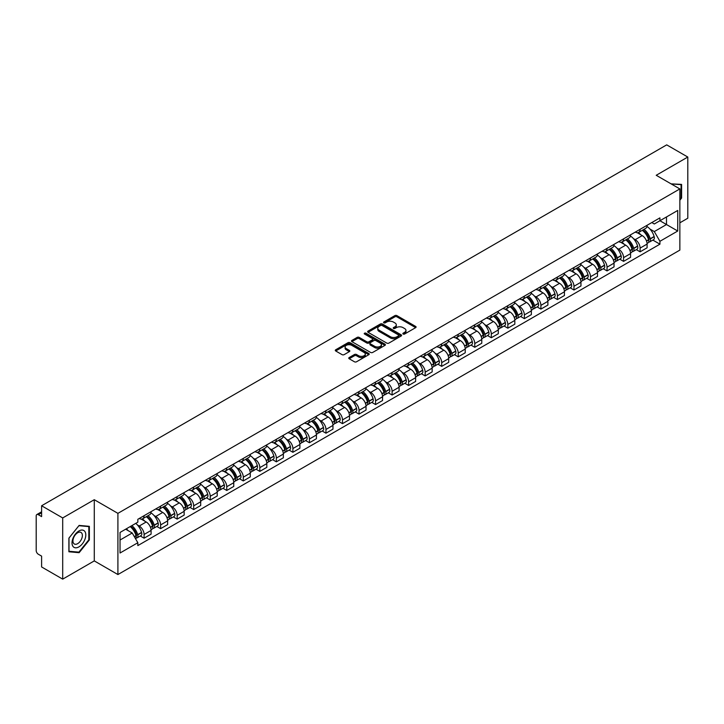 <?xml version="1.0" encoding="UTF-8"?>
<svg xmlns="http://www.w3.org/2000/svg" width="724" height="724" viewBox="0 0 724 724"><rect width="100%" height="100%" fill="white"/><g stroke="black" fill="none" stroke-linecap="round" stroke-linejoin="round"><path stroke-width="1.09" d="M403.15 334.026A1.032 0.597 0 0 0 404.607 334.026L415.667 327.637A1.475 0.851 0 0 0 416.092 327.04A1.475 0.851 0 0 0 415.667 326.443L396.933 315.628A1.475 0.851 0 0 0 394.852 315.628L383.801 322.008A1.032 0.597 0 0 0 385.259 322.85L386.688 322.026A4.706 2.715 0 0 1 393.349 322.026L394.906 322.922A4.706 2.715 0 0 1 396.29 324.85A4.706 2.715 0 0 1 394.906 326.768L393.476 327.592A1.032 0.597 0 0 0 394.933 328.434L396.363 327.61A4.706 2.715 0 0 1 403.024 327.61L404.58 328.515A4.706 2.715 0 0 1 405.965 330.434A4.706 2.715 0 0 1 404.58 332.352L403.15 333.185A1.032 0.597 0 0 0 403.15 334.026L403.15 333.185M349.185 357.556A1.475 0.851 0 0 0 348.751 358.154A1.475 0.851 0 0 0 349.185 358.751L354.443 361.783A1.475 0.851 0 0 0 356.516 361.783L368.797 354.697A1.475 0.851 0 0 0 369.231 354.099A1.475 0.851 0 0 0 368.797 353.502L350.072 342.687A1.475 0.851 0 0 0 347.991 342.687L335.71 349.773A1.475 0.851 0 0 0 335.284 350.371A1.475 0.851 0 0 0 335.71 350.977L342.063 354.642A1.475 0.851 0 0 0 344.144 354.642L349.393 351.602A1.475 0.851 0 0 0 349.828 351.004A1.475 0.851 0 0 0 349.393 350.407L346.244 348.588A3.937 2.272 0 0 1 345.095 346.977A3.937 2.272 0 0 1 347.52 344.886A3.937 2.272 0 0 1 351.81 345.375L364.136 352.488A3.937 2.272 0 0 1 365.294 354.099A3.937 2.272 0 0 1 362.86 356.199A3.937 2.272 0 0 1 358.57 355.701L356.516 354.516A1.475 0.851 0 0 0 354.443 354.516L349.185 357.556L349.185 358.751M117.912 513.352L94.283 499.705L62.698 517.941L41.603 505.768L666.704 144.863L687.8 157.045L656.216 175.28L679.854 188.919L117.912 513.352L117.912 574.548L679.854 250.115L679.854 188.919M386.797 343.104A1.475 0.851 0 0 0 388.869 343.104L401.15 336.017A1.475 0.851 0 0 0 401.585 335.42A1.475 0.851 0 0 0 401.15 334.823L382.426 324.008A1.475 0.851 0 0 0 380.344 324.008L368.063 331.094A1.475 0.851 0 0 0 367.638 331.692A1.475 0.851 0 0 0 368.063 332.298L386.797 343.104M364.887 334.244A1.032 0.597 0 0 1 365.937 334.388L365.937 333.167L384.969 344.162A1.475 0.851 0 0 1 385.403 344.76A1.475 0.851 0 0 1 384.969 345.357L372.697 352.443A1.475 0.851 0 0 1 370.616 352.443L351.891 341.637L357.14 338.624L357.14 337.402L351.891 340.434A1.475 0.851 0 0 0 351.457 341.031A1.475 0.851 0 0 0 351.891 341.637L351.891 340.434M357.14 338.624A1.475 0.851 0 0 1 359.222 338.624L359.222 337.402A1.475 0.851 0 0 0 357.14 337.402M359.222 337.402L366.815 341.782A1.475 0.851 0 0 0 368.896 341.782L372.38 339.773A1.475 0.851 0 0 0 372.815 339.176A1.475 0.851 0 0 0 372.38 338.57L364.48 334.008A1.032 0.597 0 0 1 365.937 333.167M62.698 517.941L62.698 579.137L41.603 566.955L41.603 556.123L38.318 554.231A2.996 1.729 -120 0 1 36.2 550.557L36.2 515.922A2.996 1.729 -120 0 1 36.824 514.556L41.603 511.787M679.854 222.82L687.8 218.232L687.8 157.045M62.698 579.137L94.283 560.901L117.912 574.548M41.603 505.768L41.603 516.601L38.318 514.701A2.996 1.729 -120 0 0 36.824 514.556M640.106 229.309A6.896 3.982 60 0 1 638.677 232.404L645.672 228.368A6.896 3.982 -120 0 0 647.102 225.273M633.464 238.63L635.229 239.653A6.896 3.982 60 0 1 640.106 248.097L647.102 244.06A6.896 3.982 -120 0 0 642.224 235.608L637.22 232.721M647.102 244.06L647.102 247.789L640.106 251.825L636.315 249.635M638.677 232.404A6.896 3.982 60 0 1 635.283 232.096M640.106 248.097L640.106 251.825M623.572 238.857A6.896 3.982 60 0 1 622.142 241.952L629.138 237.915A6.896 3.982 -120 0 0 630.568 234.82M619.78 259.183L623.572 261.373L630.568 257.337L630.568 253.599A6.896 3.982 -120 0 0 625.69 245.155L620.685 242.268M622.142 241.952A6.896 3.982 60 0 1 618.749 241.635M616.929 248.178L618.694 249.192A6.896 3.982 60 0 1 623.572 257.644L623.572 261.373M607.038 248.404A6.896 3.982 60 0 1 605.608 251.499L612.604 247.454A6.896 3.982 -120 0 0 614.033 244.359M603.246 268.731L607.038 270.921L614.033 266.875L614.033 263.147A6.896 3.982 -120 0 0 609.156 254.703L604.151 251.816M605.608 251.499A6.896 3.982 60 0 1 602.214 251.183M600.404 257.726L602.16 258.739A6.896 3.982 60 0 1 607.038 267.183L607.038 270.921M590.503 257.943A6.896 3.982 60 0 1 589.074 261.038L596.069 257.002A6.896 3.982 -120 0 0 597.499 253.907M586.712 278.278L590.503 280.469L597.499 276.423L597.499 272.695A6.896 3.982 -120 0 0 592.621 264.251L587.616 261.355M589.074 261.038A6.896 3.982 60 0 1 585.68 260.731M583.87 267.265L585.625 268.287A6.896 3.982 60 0 1 590.503 276.731L590.503 280.469M573.969 267.491A6.896 3.982 60 0 1 572.539 270.586L579.535 266.55A6.896 3.982 -120 0 0 580.965 263.455M570.177 287.817L573.969 290.007L580.965 285.971L580.965 282.242A6.896 3.982 -120 0 0 576.087 273.799L571.082 270.903M572.539 270.586A6.896 3.982 60 0 1 569.145 270.278M567.335 276.812L569.1 277.835A6.896 3.982 60 0 1 573.969 286.279L573.969 290.007M557.435 277.039A6.896 3.982 60 0 1 556.014 280.134L563 276.097A6.896 3.982 -120 0 0 564.43 273.002M553.643 297.365L557.435 299.555L564.43 295.519L564.43 291.781A6.896 3.982 -120 0 0 559.562 283.337L554.548 280.45M556.014 280.134A6.896 3.982 60 0 1 552.611 279.817M550.801 286.36L552.566 287.383A6.896 3.982 60 0 1 557.435 295.826L557.435 299.555M540.9 286.586A6.896 3.982 60 0 1 539.48 289.681L546.475 285.636A6.896 3.982 -120 0 0 547.896 282.541M537.108 306.913L540.9 309.103L547.896 305.066L547.896 301.329A6.896 3.982 -120 0 0 543.027 292.885L538.013 289.998M539.48 289.681A6.896 3.982 60 0 1 536.086 289.365M534.267 295.908L536.031 296.921A6.896 3.982 60 0 1 540.9 305.365L540.9 309.103M524.366 296.125A6.896 3.982 60 0 1 522.945 299.22L529.941 295.184A6.896 3.982 -120 0 0 531.362 292.089M520.574 316.46L524.366 318.651L531.362 314.605L531.362 310.877A6.896 3.982 -120 0 0 526.493 302.433L521.479 299.537M522.945 299.22A6.896 3.982 60 0 1 519.551 298.912M517.732 305.456L519.497 306.469A6.896 3.982 60 0 1 524.366 314.913L524.366 318.651M507.832 305.673A6.896 3.982 60 0 1 506.411 308.768L513.406 304.732A6.896 3.982 -120 0 0 514.827 301.637M504.04 325.999L507.841 328.189L514.827 324.153L514.827 320.424A6.896 3.982 -120 0 0 509.958 311.981L504.945 309.085M506.411 308.768A6.896 3.982 60 0 1 503.017 308.46M501.198 314.994L502.963 316.017A6.896 3.982 60 0 1 507.841 324.461L507.841 328.189M491.306 315.221A6.896 3.982 60 0 1 489.876 318.316L496.872 314.279A6.896 3.982 -120 0 0 498.293 311.184M487.505 335.547L491.306 337.737L498.302 333.701L498.302 329.963A6.896 3.982 -120 0 0 493.424 321.519L488.419 318.632M489.876 318.316A6.896 3.982 60 0 1 486.483 318.008M484.664 324.542L486.428 325.565A6.896 3.982 60 0 1 491.306 334.008L491.306 337.737M474.772 324.768A6.896 3.982 60 0 1 473.342 327.863L480.338 323.818A6.896 3.982 -120 0 0 481.768 320.723M470.971 345.095L474.772 347.285L481.768 343.248L481.768 339.511A6.896 3.982 -120 0 0 476.89 331.067L471.885 328.18M473.342 327.863A6.896 3.982 60 0 1 469.948 327.547M468.129 334.09L469.894 335.103A6.896 3.982 60 0 1 474.772 343.547L474.772 347.285M458.238 334.307A6.896 3.982 60 0 1 456.808 337.402L463.803 333.366A6.896 3.982 -120 0 0 465.233 330.271M454.446 354.642L458.238 356.832L465.233 352.787L465.233 349.058A6.896 3.982 -120 0 0 460.355 340.615L455.351 337.728M456.808 337.402A6.896 3.982 60 0 1 453.414 337.094M451.595 343.638L453.36 344.651A6.896 3.982 60 0 1 458.238 353.095L458.238 356.832M441.703 343.855A6.896 3.982 60 0 1 440.273 346.95L447.269 342.914A6.896 3.982 -120 0 0 448.699 339.818M437.911 364.181L441.703 366.371L448.699 362.335L448.699 358.606A6.896 3.982 -120 0 0 443.821 350.163L438.816 347.267M440.273 346.95A6.896 3.982 60 0 1 436.88 346.642M435.061 353.176L436.825 354.199A6.896 3.982 60 0 1 441.703 362.643L441.703 366.371M425.169 353.403A6.896 3.982 60 0 1 423.739 356.498L430.735 352.461A6.896 3.982 -120 0 0 432.165 349.366M421.377 373.729L425.169 375.919L432.165 371.883L432.165 368.154A6.896 3.982 -120 0 0 427.287 359.701L422.282 356.814M423.739 356.498A6.896 3.982 60 0 1 420.345 356.19M418.526 362.724L420.291 363.747A6.896 3.982 60 0 1 425.169 372.19L425.169 375.919M408.635 362.95A6.896 3.982 60 0 1 407.205 366.045L414.2 362.009A6.896 3.982 -120 0 0 415.63 358.914M404.843 383.277L408.635 385.467L415.63 381.43L415.63 377.693A6.896 3.982 -120 0 0 410.752 369.249L405.748 366.362M407.205 366.045A6.896 3.982 60 0 1 403.811 365.729M401.992 372.272L403.757 373.285A6.896 3.982 60 0 1 408.635 381.738L408.635 385.467M392.1 372.498A6.896 3.982 60 0 1 390.67 375.593L397.666 371.548A6.896 3.982 -120 0 0 399.096 368.453M388.308 392.824L392.1 395.014L399.096 390.978L399.096 387.24A6.896 3.982 -120 0 0 394.218 378.797L389.213 375.91M390.67 375.593A6.896 3.982 60 0 1 387.277 375.276M385.458 381.82L387.222 382.833A6.896 3.982 60 0 1 392.1 391.277L392.1 395.014M375.566 382.037A6.896 3.982 60 0 1 374.136 385.132L381.132 381.096A6.896 3.982 -120 0 0 382.562 378M371.774 402.372L375.566 404.562L382.562 400.517L382.562 396.788A6.896 3.982 -120 0 0 377.684 388.345L372.679 385.449M374.136 385.132A6.896 3.982 60 0 1 370.742 384.824M368.923 391.367L370.688 392.381A6.896 3.982 60 0 1 375.566 400.825L375.566 404.562M359.032 391.584A6.896 3.982 60 0 1 357.602 394.68L364.597 390.643A6.896 3.982 -120 0 0 366.027 387.548M355.24 411.911L359.032 414.101L366.027 410.065L366.027 406.336A6.896 3.982 -120 0 0 361.149 397.892L356.145 394.996M357.602 394.68A6.896 3.982 60 0 1 354.208 394.372M352.389 400.906L354.154 401.929A6.896 3.982 60 0 1 359.032 410.372L359.032 414.101M342.497 401.132A6.896 3.982 60 0 1 341.067 404.227L348.063 400.191A6.896 3.982 -120 0 0 349.493 397.096M338.705 421.459L342.497 423.649L349.493 419.612L349.493 415.875A6.896 3.982 -120 0 0 344.615 407.431L339.61 404.544M341.067 404.227A6.896 3.982 60 0 1 337.674 403.911M335.864 410.454L337.619 411.476A6.896 3.982 60 0 1 342.497 419.92L342.497 423.649M325.963 410.68A6.896 3.982 60 0 1 324.533 413.775L331.529 409.73A6.896 3.982 -120 0 0 332.959 406.635M322.171 431.006L325.963 433.196L332.959 429.16L332.959 425.422A6.896 3.982 -120 0 0 328.081 416.979L323.076 414.092M324.533 413.775A6.896 3.982 60 0 1 321.139 413.458M319.329 420.001L321.094 421.015A6.896 3.982 60 0 1 325.963 429.459L325.963 433.196M309.429 420.219A6.896 3.982 60 0 1 307.999 423.314L314.994 419.277A6.896 3.982 -120 0 0 316.424 416.182M305.637 440.554L309.429 442.744L316.424 438.699L316.424 434.97A6.896 3.982 -120 0 0 311.555 426.526L306.542 423.631M307.999 423.314A6.896 3.982 60 0 1 304.605 423.006M302.795 429.549L304.56 430.563A6.896 3.982 60 0 1 309.429 439.006L309.429 442.744M292.894 429.766A6.896 3.982 60 0 1 291.473 432.862L298.46 428.825A6.896 3.982 -120 0 0 299.89 425.73M289.102 450.093L292.894 452.283L299.89 448.247L299.89 444.518A6.896 3.982 -120 0 0 295.021 436.074L290.007 433.178M291.473 432.862A6.896 3.982 60 0 1 288.08 432.554M286.261 439.088L288.025 440.111A6.896 3.982 60 0 1 292.894 448.554L292.894 452.283M276.36 439.314A6.896 3.982 60 0 1 274.939 442.409L281.935 438.373A6.896 3.982 -120 0 0 283.356 435.278M272.568 459.64L276.36 461.831L283.356 457.794L283.356 454.057A6.896 3.982 -120 0 0 278.487 445.613L273.473 442.726M274.939 442.409A6.896 3.982 60 0 1 271.545 442.102M269.726 448.636L271.491 449.658A6.896 3.982 60 0 1 276.36 458.102L276.36 461.831M259.826 448.862A6.896 3.982 60 0 1 258.405 451.957L265.4 447.912A6.896 3.982 -120 0 0 266.821 444.817M256.034 469.188L259.826 471.378L266.821 467.342L266.821 463.604A6.896 3.982 -120 0 0 261.952 455.161L256.939 452.274M258.405 451.957A6.896 3.982 60 0 1 255.011 451.64M253.192 458.183L254.957 459.197A6.896 3.982 60 0 1 259.826 467.641L259.826 471.378M243.3 458.41A6.896 3.982 60 0 1 241.87 461.505L248.866 457.459A6.896 3.982 -120 0 0 250.287 454.364M239.499 478.736L243.3 480.926L250.287 476.881L250.287 473.152A6.896 3.982 -120 0 0 245.418 464.708L240.413 461.822M241.87 461.505A6.896 3.982 60 0 1 238.477 461.188M236.657 467.731L238.422 468.745A6.896 3.982 60 0 1 243.3 477.188L243.3 480.926M226.766 467.948A6.896 3.982 60 0 1 225.336 471.043L232.332 467.007A6.896 3.982 -120 0 0 233.762 463.912M222.965 488.275L226.766 490.465L233.762 486.428L233.762 482.7A6.896 3.982 -120 0 0 228.884 474.256L223.879 471.36M225.336 471.043A6.896 3.982 60 0 1 221.942 470.736M220.123 477.27L221.888 478.293A6.896 3.982 60 0 1 226.766 486.736L226.766 490.465M210.232 477.496A6.896 3.982 60 0 1 208.802 480.591L215.797 476.555A6.896 3.982 -120 0 0 217.227 473.46M206.44 497.822L210.232 500.012L217.227 495.976L217.227 492.248A6.896 3.982 -120 0 0 212.349 483.795L207.345 480.908M208.802 480.591A6.896 3.982 60 0 1 205.408 480.284M203.589 486.818L205.354 487.84A6.896 3.982 60 0 1 210.232 496.284L210.232 500.012M193.697 487.044A6.896 3.982 60 0 1 192.267 490.139L199.263 486.103A6.896 3.982 -120 0 0 200.693 483.008M189.905 507.37L193.697 509.56L200.693 505.524L200.693 501.786A6.896 3.982 -120 0 0 195.815 493.343L190.81 490.456M192.267 490.139A6.896 3.982 60 0 1 188.874 489.822M187.054 496.365L188.819 497.388A6.896 3.982 60 0 1 193.697 505.832L193.697 509.56M177.163 496.592A6.896 3.982 60 0 1 175.733 499.687L182.729 495.641A6.896 3.982 -120 0 0 184.158 492.546M173.371 516.918L177.163 519.108L184.158 515.072L184.158 511.334A6.896 3.982 -120 0 0 179.28 502.89L174.276 500.003M175.733 499.687A6.896 3.982 60 0 1 172.339 499.37M170.52 505.913L172.285 506.927A6.896 3.982 60 0 1 177.163 515.37L177.163 519.108M160.628 506.13A6.896 3.982 60 0 1 159.199 509.225L166.194 505.189A6.896 3.982 -120 0 0 167.624 502.094M156.837 526.466L160.628 528.656L167.624 524.61L167.624 520.882A6.896 3.982 -120 0 0 162.746 512.438L157.742 509.542M159.199 509.225A6.896 3.982 60 0 1 155.805 508.918M153.986 515.461L155.75 516.474A6.896 3.982 60 0 1 160.628 524.918L160.628 528.656M144.094 515.678A6.896 3.982 60 0 1 142.664 518.773L149.66 514.737A6.896 3.982 -120 0 0 151.09 511.642M140.302 536.004L144.094 538.194L151.09 534.158L151.09 530.43A6.896 3.982 -120 0 0 146.212 521.986L141.207 519.09M142.664 518.773A6.896 3.982 60 0 1 139.27 518.465M137.451 525L139.216 526.022A6.896 3.982 60 0 1 144.094 534.466L144.094 538.194M651.817 222.549L654.306 223.988L677.727 210.458L666.496 216.947L666.496 224.54L654.306 231.571L649.998 229.083M120.039 540.032L132.22 533L137.841 542.729L120.039 553.009L120.039 532.448L137.841 522.167L137.841 519.289L659.926 217.87L659.926 220.739L677.727 231.019L659.926 241.3L654.306 231.571M677.727 210.458L677.727 231.019M137.841 542.729L137.841 545.597L659.926 244.178L659.926 241.3M679.854 200.213L681.601 198.032L681.601 184.403L671.076 183.86M94.283 499.705L94.283 560.901M68.898 551.779L79.124 552.693L89.351 539.968L89.351 526.33L79.124 525.416L68.898 538.14L68.898 551.779M132.22 533L125.65 529.199M652.849 240.087L659.926 244.178M681.067 197.733L681.601 198.032M78.047 552.068L79.124 552.693M88.826 539.661L89.351 539.968M403.567 334.171L404.58 333.583A4.706 2.715 0 0 0 405.965 331.655L405.965 330.434M396.29 324.85L396.29 326.072A4.706 2.715 0 0 1 394.906 327.99L393.892 328.578M415.639 327.655L396.933 316.85A1.475 0.851 0 0 0 394.852 316.85L384.218 322.995M401.15 334.823L401.15 336.017L382.426 325.23A1.475 0.851 0 0 0 380.344 325.23L368.091 332.307M398.553 335.836A1.032 0.597 0 0 0 398.553 334.995L382.109 325.51A1.032 0.597 0 0 0 380.652 325.51L379.15 326.379A4.706 2.715 0 0 0 377.765 328.298A4.706 2.715 0 0 0 379.15 330.225L390.381 336.714A4.706 2.715 0 0 0 397.042 336.714L398.553 335.836L398.553 337.067A1.032 0.597 0 0 0 398.852 336.642L398.852 335.42M377.765 328.298L377.765 329.529A4.706 2.715 0 0 0 379.15 331.447L379.15 330.225M398.553 337.067L397.042 337.936A4.706 2.715 0 0 1 390.381 337.936L379.15 331.447M359.222 338.624L366.815 343.013A1.475 0.851 0 0 0 368.896 343.013L372.38 340.995A1.475 0.851 0 0 0 372.815 340.398L372.815 339.176M365.937 334.388L384.951 345.375M374.697 346.334A3.937 2.272 0 0 0 378.987 346.832A3.937 2.272 0 0 0 381.421 344.733A3.937 2.272 0 0 0 380.263 343.122L375.919 340.615A1.475 0.851 0 0 0 373.837 340.615L370.353 342.624A1.475 0.851 0 0 0 369.928 343.23A1.475 0.851 0 0 0 370.353 343.828L374.697 346.334L374.697 347.556A3.937 2.272 0 0 0 378.987 348.054A3.937 2.272 0 0 0 381.421 345.954L381.421 344.733M369.928 343.23L369.928 344.452A1.475 0.851 0 0 0 370.353 345.049L370.353 343.828M374.697 347.556L370.353 345.049M365.294 354.099L365.294 355.321A3.937 2.272 0 0 1 362.86 357.421A3.937 2.272 0 0 1 358.57 356.932L356.516 355.746A1.475 0.851 0 0 0 354.443 355.746L349.203 358.769M345.095 346.977L345.095 348.208A3.937 2.272 0 0 0 346.244 349.81L346.244 348.588M349.375 351.62L346.244 349.81M368.797 353.502L368.797 354.697L350.072 343.909A1.475 0.851 0 0 0 347.991 343.909L335.737 350.986M642.713 230.078A9.439 5.448 60 0 1 642.758 230.105A9.439 5.448 60 0 1 648.966 238.576L649.021 238.775A1.837 1.059 60 0 1 648.731 240.214A1.837 1.059 60 0 1 648.695 240.241M642.297 230.313A11.394 6.579 60 0 1 648.559 239.716L648.614 239.906A3.783 2.181 60 0 1 648.016 242.884L647.075 243.427M648.659 242.042A3.783 2.181 -120 0 0 649.709 241.907A3.783 2.181 -120 0 0 650.306 238.929L650.252 238.739A11.394 6.579 -120 0 0 643.989 229.336M646.957 226.476A11.394 6.579 60 0 1 654.116 236.504L654.179 236.694A3.783 2.181 60 0 1 653.582 239.671L649.709 241.907M638.414 232.54A11.394 6.579 60 0 1 640.785 234.784M646.324 234.793L647.781 235.635M671.094 183.869L681.067 184.674L681.067 197.887L679.854 199.399M680.415 184.294L681.067 184.674M84.88 531.506A9.747 5.629 120 0 0 75.468 534.031A9.747 5.629 120 0 0 72.943 546.358A9.747 5.629 120 0 0 82.355 543.833A9.747 5.629 120 0 0 84.88 531.506M81.74 533.126A6.67 3.855 120 0 0 80.988 532.43A6.67 3.855 120 0 0 74.789 535.543A6.67 3.855 120 0 0 73.576 543.29A6.67 3.855 120 0 0 74.319 543.986A6.67 3.855 120 0 0 80.527 540.873A6.67 3.855 120 0 0 81.74 533.126M78.916 552.141L69.006 551.263L69.006 538.05L78.916 525.715L88.826 526.601L88.826 539.814L78.916 552.141M88.165 526.221L88.826 526.601M626.179 239.626A9.439 5.448 60 0 1 626.224 239.653A9.439 5.448 60 0 1 632.432 248.124L632.495 248.323A1.837 1.059 60 0 1 632.197 249.762A1.837 1.059 60 0 1 632.161 249.78M625.762 239.861A11.394 6.579 60 0 1 632.025 249.264L632.079 249.454A3.783 2.181 60 0 1 631.482 252.432L630.541 252.975M632.124 251.59A3.783 2.181 -120 0 0 633.174 251.445A3.783 2.181 -120 0 0 633.771 248.477L633.717 248.278A11.394 6.579 -120 0 0 627.455 238.884M630.423 236.024A11.394 6.579 60 0 1 637.582 246.051L637.645 246.241A3.783 2.181 60 0 1 637.048 249.219L633.174 251.445M621.88 242.078A11.394 6.579 60 0 1 624.251 244.332M629.789 244.341L631.247 245.183M609.644 249.165A9.439 5.448 60 0 1 609.689 249.192A9.439 5.448 60 0 1 615.898 257.672L615.961 257.862A1.837 1.059 60 0 1 615.671 259.31A1.837 1.059 60 0 1 615.626 259.328M609.228 249.409A11.394 6.579 60 0 1 615.49 258.803L615.545 259.002A3.783 2.181 60 0 1 614.947 261.97L614.006 262.513M615.59 261.138A3.783 2.181 -120 0 0 616.64 260.993A3.783 2.181 -120 0 0 617.237 258.025L617.183 257.825A11.394 6.579 -120 0 0 610.92 248.432M613.889 245.572A11.394 6.579 60 0 1 621.056 255.59L621.111 255.789A3.783 2.181 60 0 1 620.513 258.758L616.64 260.993M605.345 251.626A11.394 6.579 60 0 1 607.726 253.871M613.264 253.889L614.712 254.73M593.11 258.712A9.439 5.448 60 0 1 593.155 258.739A9.439 5.448 60 0 1 599.372 267.219L599.427 267.409A1.837 1.059 60 0 1 599.137 268.848A1.837 1.059 60 0 1 599.092 268.876M592.694 258.957A11.394 6.579 60 0 1 598.956 268.351L599.01 268.55A3.783 2.181 60 0 1 598.413 271.518L597.472 272.061M599.056 270.686A3.783 2.181 -120 0 0 600.106 270.541A3.783 2.181 -120 0 0 600.703 267.572L600.649 267.373A11.394 6.579 -120 0 0 594.386 257.97M597.354 255.119A11.394 6.579 60 0 1 604.522 265.138L604.576 265.337A3.783 2.181 60 0 1 603.979 268.305L600.106 270.541M588.811 261.174A11.394 6.579 60 0 1 591.191 263.418M596.73 263.436L598.178 264.269M576.576 268.26A9.439 5.448 60 0 1 576.621 268.287A9.439 5.448 60 0 1 582.838 276.758L582.892 276.957A1.837 1.059 60 0 1 582.603 278.396A1.837 1.059 60 0 1 582.558 278.423M576.159 268.495A11.394 6.579 60 0 1 582.422 277.898L582.476 278.097A3.783 2.181 60 0 1 581.879 281.066L580.938 281.609M582.521 280.224A3.783 2.181 -120 0 0 583.571 280.088A3.783 2.181 -120 0 0 584.168 277.111L584.114 276.921A11.394 6.579 -120 0 0 577.861 267.518M580.82 264.667A11.394 6.579 60 0 1 587.988 274.686L588.042 274.885A3.783 2.181 60 0 1 587.445 277.853L583.571 280.088M572.277 270.722A11.394 6.579 60 0 1 574.657 272.966M580.196 272.984L581.644 273.817M560.041 277.808A9.439 5.448 60 0 1 560.086 277.835A9.439 5.448 60 0 1 566.304 286.306L566.358 286.505A1.837 1.059 60 0 1 566.068 287.944A1.837 1.059 60 0 1 566.023 287.962M559.625 278.043A11.394 6.579 60 0 1 565.887 287.446L565.942 287.636A3.783 2.181 60 0 1 565.344 290.614L564.403 291.157M565.996 289.772A3.783 2.181 -120 0 0 567.037 289.627A3.783 2.181 -120 0 0 567.634 286.659L567.58 286.46A11.394 6.579 -120 0 0 561.326 277.066M564.286 274.206A11.394 6.579 60 0 1 571.453 284.233L571.508 284.423A3.783 2.181 60 0 1 570.91 287.401L567.037 289.627M555.742 280.26A11.394 6.579 60 0 1 558.123 282.514M563.661 282.523L565.109 283.365M543.507 287.356A9.439 5.448 60 0 1 543.552 287.383A9.439 5.448 60 0 1 549.769 295.854L549.824 296.044A1.837 1.059 60 0 1 549.534 297.492A1.837 1.059 60 0 1 549.489 297.51M543.091 287.591A11.394 6.579 60 0 1 549.353 296.985L549.407 297.184A3.783 2.181 60 0 1 548.81 300.152L547.869 300.695M549.462 299.32A3.783 2.181 -120 0 0 550.502 299.175A3.783 2.181 -120 0 0 551.109 296.207L551.045 296.007A11.394 6.579 -120 0 0 544.792 286.613M547.751 283.754A11.394 6.579 60 0 1 554.919 293.772L554.973 293.971A3.783 2.181 60 0 1 554.376 296.94L550.502 299.175M539.208 289.808A11.394 6.579 60 0 1 541.588 292.053M547.127 292.071L548.575 292.912M526.972 296.894A9.439 5.448 60 0 1 527.018 296.921A9.439 5.448 60 0 1 533.235 305.401L533.289 305.591A1.837 1.059 60 0 1 533 307.039A1.837 1.059 60 0 1 532.954 307.057M526.556 297.139A11.394 6.579 60 0 1 532.819 306.533L532.873 306.732A3.783 2.181 60 0 1 532.276 309.7L531.335 310.243M532.927 308.867A3.783 2.181 -120 0 0 533.977 308.723A3.783 2.181 -120 0 0 534.574 305.754L534.511 305.555A11.394 6.579 -120 0 0 528.258 296.152M531.226 293.301A11.394 6.579 60 0 1 538.385 303.32L538.439 303.519A3.783 2.181 60 0 1 537.841 306.487L533.977 308.723M522.674 299.356A11.394 6.579 60 0 1 525.054 301.6M530.592 301.618L532.04 302.46M510.438 306.442A9.439 5.448 60 0 1 510.483 306.469A9.439 5.448 60 0 1 516.701 314.94L516.755 315.139A1.837 1.059 60 0 1 516.465 316.578A1.837 1.059 60 0 1 516.42 316.605M510.022 306.677A11.394 6.579 60 0 1 516.284 316.08L516.339 316.279A3.783 2.181 60 0 1 515.741 319.248L514.8 319.791M516.393 318.406A3.783 2.181 -120 0 0 517.443 318.27A3.783 2.181 -120 0 0 518.04 315.293L517.977 315.103A11.394 6.579 -120 0 0 511.723 305.7M514.692 302.849A11.394 6.579 60 0 1 521.85 312.868L521.904 313.067A3.783 2.181 60 0 1 521.307 316.035L517.443 318.27M506.139 308.904A11.394 6.579 60 0 1 508.519 311.148M514.058 311.166L515.506 311.999M493.904 315.99A9.439 5.448 60 0 1 493.949 316.017A9.439 5.448 60 0 1 500.166 324.488L500.221 324.687A1.837 1.059 60 0 1 499.931 326.126A1.837 1.059 60 0 1 499.886 326.144M493.487 316.225A11.394 6.579 60 0 1 499.75 325.628L499.804 325.818A3.783 2.181 60 0 1 499.207 328.796L498.266 329.339M499.859 327.954A3.783 2.181 -120 0 0 500.908 327.818A3.783 2.181 -120 0 0 501.506 324.841L501.451 324.651A11.394 6.579 -120 0 0 495.189 315.248M498.157 312.388A11.394 6.579 60 0 1 505.316 322.415L505.37 322.605A3.783 2.181 60 0 1 504.773 325.583L500.908 327.818M489.605 318.451A11.394 6.579 60 0 1 491.985 320.696M497.524 320.705L498.972 321.547M477.369 325.538A9.439 5.448 60 0 1 477.415 325.565A9.439 5.448 60 0 1 483.632 334.036L483.686 334.235A1.837 1.059 60 0 1 483.397 335.674A1.837 1.059 60 0 1 483.351 335.692M476.962 325.773A11.394 6.579 60 0 1 483.216 335.176L483.27 335.366A3.783 2.181 60 0 1 482.673 338.334L481.731 338.886M483.324 337.502A3.783 2.181 -120 0 0 484.374 337.357A3.783 2.181 -120 0 0 484.971 334.388L484.917 334.189A11.394 6.579 -120 0 0 478.654 324.795M481.623 321.936A11.394 6.579 60 0 1 488.781 331.963L488.836 332.153A3.783 2.181 60 0 1 488.238 335.131L484.374 337.357M473.071 327.99A11.394 6.579 60 0 1 475.451 330.234M480.989 330.253L482.446 331.094M460.835 335.076A9.439 5.448 60 0 1 460.88 335.103A9.439 5.448 60 0 1 467.098 343.583L467.152 343.773A1.837 1.059 60 0 1 466.862 345.221A1.837 1.059 60 0 1 466.826 345.239M460.428 335.321A11.394 6.579 60 0 1 466.681 344.714L466.736 344.914A3.783 2.181 60 0 1 466.138 347.882L465.197 348.425M466.79 347.049A3.783 2.181 -120 0 0 467.84 346.905A3.783 2.181 -120 0 0 468.437 343.936L468.383 343.737A11.394 6.579 -120 0 0 462.12 334.343M465.089 331.483A11.394 6.579 60 0 1 472.247 341.502L472.301 341.701A3.783 2.181 60 0 1 471.704 344.669L467.84 346.905M456.536 337.538A11.394 6.579 60 0 1 458.916 339.782M464.455 339.8L465.912 340.642M444.301 344.624A9.439 5.448 60 0 1 444.355 344.651A9.439 5.448 60 0 1 450.563 353.122L450.618 353.321A1.837 1.059 60 0 1 450.328 354.76A1.837 1.059 60 0 1 450.292 354.787M443.893 344.859A11.394 6.579 60 0 1 450.147 354.262L450.21 354.461A3.783 2.181 60 0 1 449.604 357.43L448.663 357.973M450.256 356.597A3.783 2.181 -120 0 0 451.305 356.452A3.783 2.181 -120 0 0 451.903 353.484L451.848 353.285A11.394 6.579 -120 0 0 445.586 343.882M448.554 341.031A11.394 6.579 60 0 1 455.713 351.049L455.767 351.249A3.783 2.181 60 0 1 455.17 354.217L451.305 356.452M440.002 347.086A11.394 6.579 60 0 1 442.382 349.33M447.921 349.348L449.378 350.181M427.766 354.172A9.439 5.448 60 0 1 427.821 354.199A9.439 5.448 60 0 1 434.029 362.67L434.083 362.869A1.837 1.059 60 0 1 433.794 364.308A1.837 1.059 60 0 1 433.757 364.335M427.359 354.407A11.394 6.579 60 0 1 433.613 363.81L433.676 364A3.783 2.181 60 0 1 433.079 366.978L432.137 367.521M433.721 366.136A3.783 2.181 -120 0 0 434.771 366A3.783 2.181 -120 0 0 435.368 363.023L435.314 362.833A11.394 6.579 -120 0 0 429.051 353.43M432.02 350.579A11.394 6.579 60 0 1 439.178 360.597L439.233 360.787A3.783 2.181 60 0 1 438.635 363.765L434.771 366M423.468 356.633A11.394 6.579 60 0 1 425.848 358.878M431.386 358.896L432.843 359.728M411.232 363.719A9.439 5.448 60 0 1 411.286 363.747A9.439 5.448 60 0 1 417.495 372.217L417.549 372.417A1.837 1.059 60 0 1 417.259 373.856A1.837 1.059 60 0 1 417.223 373.874M410.825 363.955A11.394 6.579 60 0 1 417.087 373.358L417.142 373.548A3.783 2.181 60 0 1 416.544 376.525L415.603 377.068M417.187 375.684A3.783 2.181 -120 0 0 418.237 375.539A3.783 2.181 -120 0 0 418.834 372.57L418.78 372.371A11.394 6.579 -120 0 0 412.517 362.977M415.486 360.118A11.394 6.579 60 0 1 422.644 370.145L422.698 370.335A3.783 2.181 60 0 1 422.101 373.312L418.237 375.539M406.933 366.172A11.394 6.579 60 0 1 409.313 368.426M414.852 368.435L416.309 369.276M394.698 373.258A9.439 5.448 60 0 1 394.752 373.285A9.439 5.448 60 0 1 400.96 381.765L401.015 381.955A1.837 1.059 60 0 1 400.725 383.403A1.837 1.059 60 0 1 400.689 383.421M394.29 373.503A11.394 6.579 60 0 1 400.553 382.896L400.607 383.096A3.783 2.181 60 0 1 400.01 386.064L399.069 386.607M400.653 385.231A3.783 2.181 -120 0 0 401.702 385.087A3.783 2.181 -120 0 0 402.3 382.118L402.245 381.919A11.394 6.579 -120 0 0 395.983 372.525M398.951 369.665A11.394 6.579 60 0 1 406.11 379.684L406.173 379.883A3.783 2.181 60 0 1 405.567 382.851L401.702 385.087M390.408 375.72A11.394 6.579 60 0 1 392.779 377.964M398.318 377.982L399.775 378.824M378.172 382.806A9.439 5.448 60 0 1 378.218 382.833A9.439 5.448 60 0 1 384.426 391.313L384.489 391.503A1.837 1.059 60 0 1 384.191 392.942A1.837 1.059 60 0 1 384.154 392.969M377.756 383.05A11.394 6.579 60 0 1 384.019 392.444L384.073 392.643A3.783 2.181 60 0 1 383.476 395.612L382.534 396.155M384.118 394.779A3.783 2.181 -120 0 0 385.168 394.634A3.783 2.181 -120 0 0 385.765 391.666L385.711 391.467A11.394 6.579 -120 0 0 379.448 382.064M382.417 379.213A11.394 6.579 60 0 1 389.575 389.231L389.639 389.431A3.783 2.181 60 0 1 389.041 392.399L385.168 394.634M373.874 385.268A11.394 6.579 60 0 1 376.245 387.512M381.783 387.53L383.24 388.363M361.638 392.354A9.439 5.448 60 0 1 361.683 392.381A9.439 5.448 60 0 1 367.892 400.852L367.955 401.051A1.837 1.059 60 0 1 367.665 402.49A1.837 1.059 60 0 1 367.62 402.517M361.222 392.589A11.394 6.579 60 0 1 367.484 401.992L367.539 402.191A3.783 2.181 60 0 1 366.941 405.159L366 405.702M367.584 404.318A3.783 2.181 -120 0 0 368.634 404.182A3.783 2.181 -120 0 0 369.231 401.205L369.177 401.015A11.394 6.579 -120 0 0 362.914 391.612M365.882 388.761A11.394 6.579 60 0 1 373.05 398.779L373.104 398.978A3.783 2.181 60 0 1 372.507 401.947L368.634 404.182M357.339 394.815A11.394 6.579 60 0 1 359.719 397.06M365.258 397.078L366.706 397.91M345.104 401.901A9.439 5.448 60 0 1 345.149 401.929A9.439 5.448 60 0 1 351.357 410.399L351.421 410.599A1.837 1.059 60 0 1 351.131 412.037A1.837 1.059 60 0 1 351.086 412.056M344.687 402.137A11.394 6.579 60 0 1 350.95 411.54L351.004 411.73A3.783 2.181 60 0 1 350.407 414.707L349.466 415.25M351.049 413.866A3.783 2.181 -120 0 0 352.099 413.721A3.783 2.181 -120 0 0 352.697 410.752L352.642 410.562A11.394 6.579 -120 0 0 346.38 401.159M349.348 398.3A11.394 6.579 60 0 1 356.516 408.327L356.57 408.517A3.783 2.181 60 0 1 355.973 411.494L352.099 413.721M340.805 404.363A11.394 6.579 60 0 1 343.185 406.607M348.724 406.617L350.172 407.458M328.569 411.449A9.439 5.448 60 0 1 328.615 411.476A9.439 5.448 60 0 1 334.832 419.947L334.886 420.137A1.837 1.059 60 0 1 334.597 421.585A1.837 1.059 60 0 1 334.551 421.603M328.153 411.685A11.394 6.579 60 0 1 334.416 421.078L334.47 421.278A3.783 2.181 60 0 1 333.873 424.246L332.931 424.789M334.515 423.413A3.783 2.181 -120 0 0 335.565 423.269A3.783 2.181 -120 0 0 336.162 420.3L336.108 420.101A11.394 6.579 -120 0 0 329.845 410.707M332.814 407.847A11.394 6.579 60 0 1 339.981 417.866L340.036 418.065A3.783 2.181 60 0 1 339.438 421.033L335.565 423.269M324.271 413.902A11.394 6.579 60 0 1 326.651 416.146M332.189 416.164L333.637 417.006M312.035 420.988A9.439 5.448 60 0 1 312.08 421.015A9.439 5.448 60 0 1 318.298 429.495L318.352 429.685A1.837 1.059 60 0 1 318.062 431.133A1.837 1.059 60 0 1 318.017 431.151M311.619 421.232A11.394 6.579 60 0 1 317.881 430.626L317.936 430.825A3.783 2.181 60 0 1 317.338 433.794L316.397 434.337M317.99 432.961A3.783 2.181 -120 0 0 319.031 432.816A3.783 2.181 -120 0 0 319.628 429.848L319.574 429.649A11.394 6.579 -120 0 0 313.32 420.246M316.279 417.395A11.394 6.579 60 0 1 323.447 427.413L323.501 427.613A3.783 2.181 60 0 1 322.904 430.581L319.031 432.816M307.736 423.45A11.394 6.579 60 0 1 310.116 425.694M315.655 425.712L317.103 426.554M295.501 430.536A9.439 5.448 60 0 1 295.546 430.563A9.439 5.448 60 0 1 301.763 439.034L301.817 439.233A1.837 1.059 60 0 1 301.528 440.672A1.837 1.059 60 0 1 301.483 440.699M295.084 430.771A11.394 6.579 60 0 1 301.347 440.174L301.401 440.373A3.783 2.181 60 0 1 300.804 443.341L299.863 443.884M301.456 442.509A3.783 2.181 -120 0 0 302.496 442.364A3.783 2.181 -120 0 0 303.094 439.387L303.039 439.197A11.394 6.579 -120 0 0 296.786 429.794M299.745 426.943A11.394 6.579 60 0 1 306.913 436.961L306.967 437.16A3.783 2.181 60 0 1 306.37 440.129L302.496 442.364M291.202 432.997A11.394 6.579 60 0 1 293.582 435.242M299.121 435.26L300.569 436.092M278.966 440.083A9.439 5.448 60 0 1 279.012 440.111A9.439 5.448 60 0 1 285.229 448.581L285.283 448.78A1.837 1.059 60 0 1 284.994 450.219A1.837 1.059 60 0 1 284.948 450.247M278.55 440.319A11.394 6.579 60 0 1 284.813 449.722L284.867 449.912A3.783 2.181 60 0 1 284.27 452.889L283.328 453.432M284.921 452.048A3.783 2.181 -120 0 0 285.962 451.912A3.783 2.181 -120 0 0 286.568 448.934L286.505 448.744A11.394 6.579 -120 0 0 280.251 439.341M283.22 436.482A11.394 6.579 60 0 1 290.378 446.509L290.433 446.699A3.783 2.181 60 0 1 289.835 449.676L285.962 451.912M274.668 442.545A11.394 6.579 60 0 1 277.048 444.789M282.586 444.798L284.034 445.64M262.432 449.631A9.439 5.448 60 0 1 262.477 449.658A9.439 5.448 60 0 1 268.695 458.129L268.749 458.328A1.837 1.059 60 0 1 268.459 459.767A1.837 1.059 60 0 1 268.414 459.785M262.016 449.866A11.394 6.579 60 0 1 268.278 459.269L268.332 459.459A3.783 2.181 60 0 1 267.735 462.437L266.794 462.98M268.387 461.595A3.783 2.181 -120 0 0 269.437 461.45A3.783 2.181 -120 0 0 270.034 458.482L269.971 458.283A11.394 6.579 -120 0 0 263.717 448.889M266.685 446.029A11.394 6.579 60 0 1 273.844 456.057L273.898 456.247A3.783 2.181 60 0 1 273.301 459.224L269.437 461.45M258.133 452.084A11.394 6.579 60 0 1 260.513 454.328M266.052 454.346L267.5 455.188M245.898 459.17A9.439 5.448 60 0 1 245.943 459.197A9.439 5.448 60 0 1 252.16 467.677L252.214 467.867A1.837 1.059 60 0 1 251.925 469.315A1.837 1.059 60 0 1 251.88 469.333M245.481 459.414A11.394 6.579 60 0 1 251.744 468.808L251.798 469.007A3.783 2.181 60 0 1 251.201 471.976L250.26 472.519M251.852 471.143A3.783 2.181 -120 0 0 252.902 470.998A3.783 2.181 -120 0 0 253.5 468.03L253.445 467.831A11.394 6.579 -120 0 0 247.183 458.437M250.151 455.577A11.394 6.579 60 0 1 257.31 465.595L257.364 465.794A3.783 2.181 60 0 1 256.767 468.763L252.902 470.998M241.599 461.631A11.394 6.579 60 0 1 243.979 463.876M249.518 463.894L250.966 464.736M229.363 468.718A9.439 5.448 60 0 1 229.408 468.745A9.439 5.448 60 0 1 235.626 477.216L235.68 477.415A1.837 1.059 60 0 1 235.391 478.854A1.837 1.059 60 0 1 235.345 478.881M228.947 468.962A11.394 6.579 60 0 1 235.209 478.356L235.264 478.555A3.783 2.181 60 0 1 234.667 481.523L233.725 482.066M235.318 480.691A3.783 2.181 -120 0 0 236.368 480.546A3.783 2.181 -120 0 0 236.965 477.578L236.911 477.378A11.394 6.579 -120 0 0 230.648 467.976M233.617 465.125A11.394 6.579 60 0 1 240.775 475.143L240.83 475.342A3.783 2.181 60 0 1 240.232 478.311L236.368 480.546M225.064 471.179A11.394 6.579 60 0 1 227.445 473.424M232.983 473.442L234.431 474.274M212.829 478.265A9.439 5.448 60 0 1 212.874 478.293A9.439 5.448 60 0 1 219.091 486.763L219.146 486.962A1.837 1.059 60 0 1 218.856 488.401A1.837 1.059 60 0 1 218.82 488.429M212.422 478.501A11.394 6.579 60 0 1 218.675 487.904L218.729 488.094A3.783 2.181 60 0 1 218.132 491.071L217.191 491.614M218.784 490.229A3.783 2.181 -120 0 0 219.834 490.094A3.783 2.181 -120 0 0 220.431 487.116L220.377 486.926A11.394 6.579 -120 0 0 214.114 477.523M217.082 474.673A11.394 6.579 60 0 1 224.241 484.691L224.295 484.89A3.783 2.181 60 0 1 223.698 487.858L219.834 490.094M208.53 480.727A11.394 6.579 60 0 1 210.91 482.971M216.449 482.989L217.906 483.822M196.294 487.813A9.439 5.448 60 0 1 196.349 487.84A9.439 5.448 60 0 1 202.557 496.311L202.611 496.51A1.837 1.059 60 0 1 202.322 497.949A1.837 1.059 60 0 1 202.286 497.967M195.887 488.048A11.394 6.579 60 0 1 202.141 497.451L202.204 497.641A3.783 2.181 60 0 1 201.598 500.619L200.657 501.162M202.249 499.777A3.783 2.181 -120 0 0 203.299 499.632A3.783 2.181 -120 0 0 203.897 496.664L203.842 496.465A11.394 6.579 -120 0 0 197.58 487.071M200.548 484.211A11.394 6.579 60 0 1 207.707 494.239L207.761 494.429A3.783 2.181 60 0 1 207.164 497.406L203.299 499.632M191.996 490.266A11.394 6.579 60 0 1 194.376 492.519M199.915 492.528L201.372 493.37M179.76 497.352A9.439 5.448 60 0 1 179.814 497.388A9.439 5.448 60 0 1 186.023 505.859L186.077 506.049A1.837 1.059 60 0 1 185.787 507.497A1.837 1.059 60 0 1 185.751 507.515M179.353 497.596A11.394 6.579 60 0 1 185.606 506.99L185.67 507.189A3.783 2.181 60 0 1 185.063 510.158L184.131 510.701M185.715 509.325A3.783 2.181 -120 0 0 186.765 509.18A3.783 2.181 -120 0 0 187.362 506.212L187.308 506.013A11.394 6.579 -120 0 0 181.045 496.619M184.014 493.759A11.394 6.579 60 0 1 191.172 503.777L191.227 503.976A3.783 2.181 60 0 1 190.629 506.945L186.765 509.18M175.461 499.813A11.394 6.579 60 0 1 177.842 502.058M183.38 502.076L184.837 502.918M163.226 506.9A9.439 5.448 60 0 1 163.28 506.927A9.439 5.448 60 0 1 169.488 515.407L169.543 515.597A1.837 1.059 60 0 1 169.253 517.045A1.837 1.059 60 0 1 169.217 517.063M162.819 507.144A11.394 6.579 60 0 1 169.072 516.538L169.135 516.737A3.783 2.181 60 0 1 168.538 519.705L167.597 520.248M169.181 518.873A3.783 2.181 -120 0 0 170.231 518.728A3.783 2.181 -120 0 0 170.828 515.76L170.773 515.56A11.394 6.579 -120 0 0 164.511 506.157M167.479 503.307A11.394 6.579 60 0 1 174.638 513.325L174.692 513.524A3.783 2.181 60 0 1 174.095 516.493L170.231 518.728M158.927 509.361A11.394 6.579 60 0 1 161.307 511.606M166.846 511.624L168.303 512.465M146.691 516.447A9.439 5.448 60 0 1 146.746 516.474A9.439 5.448 60 0 1 152.954 524.945L153.008 525.144A1.837 1.059 60 0 1 152.719 526.583A1.837 1.059 60 0 1 152.683 526.61M146.284 516.683A11.394 6.579 60 0 1 152.547 526.086L152.601 526.285A3.783 2.181 60 0 1 152.004 529.253L151.063 529.796M152.646 528.411A3.783 2.181 -120 0 0 153.696 528.276A3.783 2.181 -120 0 0 154.293 525.298L154.239 525.108A11.394 6.579 -120 0 0 147.977 515.705M150.945 512.854A11.394 6.579 60 0 1 158.103 522.873L158.167 523.072A3.783 2.181 60 0 1 157.56 526.04L153.696 528.276M142.393 518.909A11.394 6.579 60 0 1 144.773 521.153M150.311 521.171L151.768 522.004M130.673 526.303A9.439 5.448 60 0 1 136.42 534.493L136.474 534.692A1.837 1.059 60 0 1 136.184 536.131A1.837 1.059 60 0 1 136.148 536.149M130.193 526.583A11.394 6.579 60 0 1 136.012 535.633L136.067 535.823A3.783 2.181 60 0 1 135.542 538.746M136.112 537.959A3.783 2.181 -120 0 0 137.162 537.823A3.783 2.181 -120 0 0 137.759 534.846L137.705 534.656A11.394 6.579 -120 0 0 131.886 525.606M135.759 523.371A11.394 6.579 60 0 1 141.569 532.421L141.632 532.611A3.783 2.181 60 0 1 141.035 535.588L137.162 537.823M126.32 528.819A11.394 6.579 60 0 1 128.238 530.701M133.777 530.71L135.234 531.552M160.628 524.918L167.624 520.882M177.163 515.37L184.158 511.334M193.697 505.832L200.693 501.786M210.232 496.284L217.227 492.248M226.766 486.736L233.762 482.7M243.3 477.188L250.287 473.152M259.826 467.641L266.821 463.604M276.36 458.102L283.356 454.057M292.894 448.554L299.89 444.518M309.429 439.006L316.424 434.97M325.963 429.459L332.959 425.422M342.497 419.92L349.493 415.875M359.032 410.372L366.027 406.336M375.566 400.825L382.562 396.788M392.1 391.277L399.096 387.24M408.635 381.738L415.63 377.693M425.169 372.19L432.165 368.154M441.703 362.643L448.699 358.606M458.238 353.095L465.233 349.058M474.772 343.547L481.768 339.511M491.306 334.008L498.302 329.963M507.841 324.461L514.827 320.424M524.366 314.913L531.362 310.877M540.9 305.365L547.896 301.329M557.435 295.826L564.43 291.781M573.969 286.279L580.965 282.242M590.503 276.731L597.499 272.695M607.038 267.183L614.033 263.147M623.572 257.644L630.568 253.599M144.094 534.466L151.09 530.43M139.216 526.022L146.212 521.986M155.75 516.474L162.746 512.438M172.285 506.927L179.28 502.89M188.819 497.388L195.815 493.343M205.354 487.84L212.349 483.795M221.888 478.293L228.884 474.256M238.422 468.745L245.418 464.708M254.957 459.197L261.952 455.161M271.491 449.658L278.487 445.613M288.025 440.111L295.021 436.074M304.56 430.563L311.555 426.526M321.094 421.015L328.081 416.979M337.619 411.476L344.615 407.431M354.154 401.929L361.149 397.892M370.688 392.381L377.684 388.345M387.222 382.833L394.218 378.797M403.757 373.285L410.752 369.249M420.291 363.747L427.287 359.701M436.825 354.199L443.821 350.163M453.36 344.651L460.355 340.615M469.894 335.103L476.89 331.067M486.428 325.565L493.424 321.519M502.963 316.017L509.958 311.981M519.497 306.469L526.493 302.433M536.031 296.921L543.027 292.885M552.566 287.383L559.562 283.337M569.1 277.835L576.087 273.799M585.625 268.287L592.621 264.251M602.16 258.739L609.156 254.703M618.694 249.192L625.69 245.155M635.229 239.653L642.224 235.608M41.603 512.8L38.318 514.701M404.58 333.583L404.58 332.352M393.476 328.434L393.476 327.592M394.906 327.99L394.906 326.768M383.801 322.85L383.801 322.008M394.852 316.85L394.852 315.628M396.933 316.85L396.933 315.628M415.667 327.637L415.667 326.443M368.063 332.298L368.063 331.094M380.344 325.23L380.344 324.008M382.426 325.23L382.426 324.008M390.381 337.936L390.381 336.714M397.042 337.936L397.042 336.714M366.815 343.013L366.815 341.782M368.896 343.013L368.896 341.782M372.38 340.995L372.38 339.773M384.969 345.357L384.969 344.162M354.443 355.746L354.443 354.516M356.516 355.746L356.516 354.516M358.57 356.932L358.57 355.701M349.393 351.602L349.393 350.407M335.71 350.977L335.71 349.773M347.991 343.909L347.991 342.687M350.072 343.909L350.072 342.687M646.541 241.11L648.614 239.906M650.306 238.929L654.179 236.694M650.252 238.739L654.116 236.504M648.55 239.698L649.111 239.373M646.469 240.92L648.559 239.716M630.007 250.649L632.079 249.454M633.771 248.477L637.645 246.241M633.717 248.278L637.582 246.051M632.016 249.246L632.586 248.92M629.934 250.468L632.025 249.264M613.472 260.197L615.545 259.002M617.237 258.025L621.111 255.789M617.183 257.825L621.056 255.59M613.4 260.007L616.052 258.468M596.938 269.744L599.01 268.55M600.703 267.572L604.576 265.337M600.649 267.373L604.522 265.138M598.947 268.342L599.517 268.016M596.866 269.554L598.956 268.351M580.404 279.292L582.476 278.097M584.168 277.111L588.042 274.885M584.114 276.921L587.988 274.686M580.331 279.102L582.983 277.554M563.869 288.831L565.942 287.636M567.634 286.659L571.508 284.423M567.58 286.46L571.453 284.233M563.797 288.65L566.449 287.102M547.335 298.378L549.407 297.184M551.109 296.207L554.973 293.971M551.045 296.007L554.919 293.772M547.263 298.197L549.914 296.65M530.801 307.926L532.873 306.732M534.574 305.754L538.439 303.519M534.511 305.555L538.385 303.32M530.737 307.736L533.38 306.198M514.266 317.474L516.339 316.279M518.04 315.293L521.904 313.067M517.977 315.103L521.85 312.868M514.203 317.284L516.846 315.736M497.732 327.022L499.804 325.818M501.506 324.841L505.37 322.605M501.451 324.651L505.316 322.415M497.669 326.832L500.311 325.284M481.198 336.56L483.27 335.366M484.971 334.388L488.836 332.153M484.917 334.189L488.781 331.963M481.134 336.379L483.777 334.832M464.672 346.108L466.736 344.914M468.437 343.936L472.301 341.701M468.383 343.737L472.247 341.502M464.6 345.918L467.242 344.38M448.138 355.656L450.21 354.461M451.903 353.484L455.767 351.249M451.848 353.285L455.713 351.049M448.066 355.466L450.708 353.927M431.604 365.204L433.676 364M435.368 363.023L439.233 360.787M435.314 362.833L439.178 360.597M431.531 365.014L434.174 363.466M415.069 374.742L417.142 373.548M418.834 372.57L422.698 370.335M418.78 372.371L422.644 370.145M414.997 374.561L417.639 373.014M398.535 384.29L400.607 383.096M402.3 382.118L406.173 379.883M402.245 381.919L406.11 379.684M398.462 384.1L401.105 382.562M382.001 393.838L384.073 392.643M385.765 391.666L389.639 389.431M385.711 391.467L389.575 389.231M384.01 392.435L384.571 392.109M381.928 393.648L384.019 392.444M365.466 403.386L367.539 402.191M369.231 401.205L373.104 398.978M369.177 401.015L373.05 398.779M367.475 401.974L368.045 401.648M365.394 403.196L367.484 401.992M348.932 412.933L351.004 411.73M352.697 410.752L356.57 408.517M352.642 410.562L356.516 408.327M350.941 411.522L351.511 411.196M348.859 412.743L350.95 411.54M332.397 422.472L334.47 421.278M336.162 420.3L340.036 418.065M336.108 420.101L339.981 417.866M334.407 421.069L334.977 420.744M332.325 422.291L334.416 421.078M315.863 432.02L317.936 430.825M319.628 429.848L323.501 427.613M319.574 429.649L323.447 427.413M317.872 430.617L318.442 430.291M315.791 431.83L317.881 430.626M299.329 441.568L301.401 440.373M303.094 439.387L306.967 437.16M303.039 439.197L306.913 436.961M301.347 440.156L301.908 439.83M299.256 441.378L301.347 440.174M282.794 451.115L284.867 449.912M286.568 448.934L290.433 446.699M286.505 448.744L290.378 446.509M284.813 449.704L285.374 449.378M282.731 450.925L284.813 449.722M266.26 460.654L268.332 459.459M270.034 458.482L273.898 456.247M269.971 458.283L273.844 456.057M268.278 459.251L268.839 458.926M266.197 460.473L268.278 459.269M249.726 470.202L251.798 469.007M253.5 468.03L257.364 465.794M253.445 467.831L257.31 465.595M249.662 470.012L252.305 468.473M233.191 479.75L235.264 478.555M236.965 477.578L240.83 475.342M236.911 477.378L240.775 475.143M233.128 479.56L235.771 478.021M216.657 489.297L218.729 488.094M220.431 487.116L224.295 484.89M220.377 486.926L224.241 484.691M216.594 489.107L219.236 487.56M200.132 498.836L202.204 497.641M203.897 496.664L207.761 494.429M203.842 496.465L207.707 494.239M200.059 498.655L202.702 497.107M183.597 508.384L185.67 507.189M187.362 506.212L191.227 503.976M187.308 506.013L191.172 503.777M183.525 508.194L186.168 506.655M167.063 517.932L169.135 516.737M170.828 515.76L174.692 513.524M170.773 515.56L174.638 513.325M166.991 517.741L169.633 516.203M150.529 527.479L152.601 526.285M154.293 525.298L158.167 523.072M154.239 525.108L158.103 522.873M150.456 527.289L153.099 525.742M134.411 536.783L136.067 535.823M137.759 534.846L141.632 532.611M137.705 534.656L141.569 532.421M134.311 536.611L136.565 535.289"/></g></svg>
